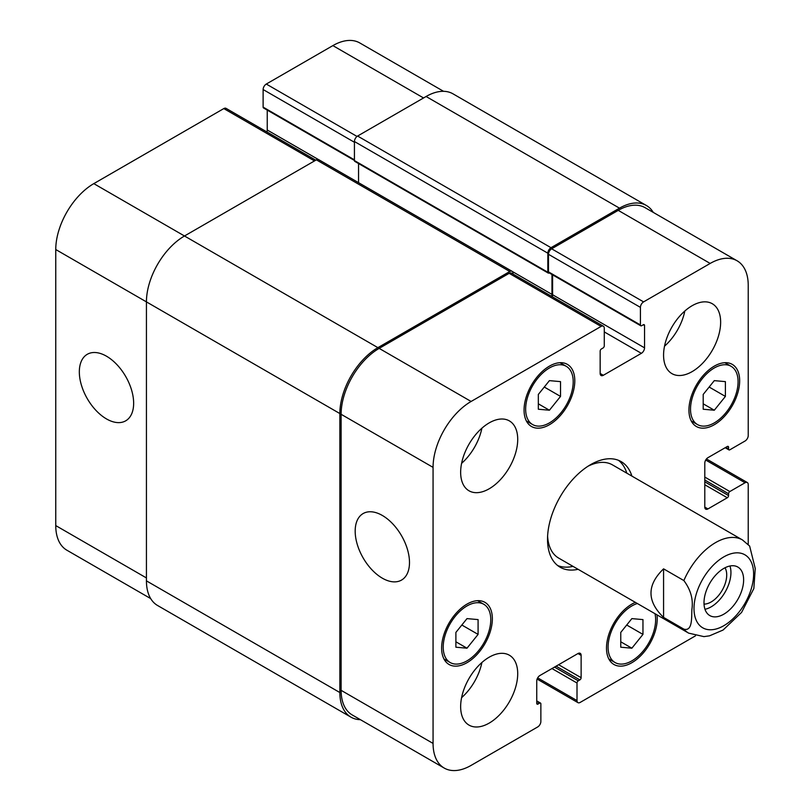 <?xml version="1.0" encoding="UTF-8"?>
<svg xmlns="http://www.w3.org/2000/svg" width="811" height="811" viewBox="0 0 811 811"><rect width="100%" height="100%" fill="white"/><g stroke="black" fill="none" stroke-linecap="round" stroke-linejoin="round"><path stroke-width="1.22" d="M704.972 609.284A28.02 16.179 120 0 0 725.135 592.071A28.02 16.179 120 0 0 729.961 565.997M704.029 604.104A22.049 12.733 120 0 0 726.717 574.979A22.049 12.733 120 0 0 725.004 567.771M703.999 602.745A28.02 16.179 -60 0 1 716.225 574.543A28.02 16.179 -60 0 1 737.817 567.031A28.02 16.179 -60 0 1 737.828 599.39A28.02 16.179 -60 0 1 709.797 615.569A28.02 16.179 -60 0 1 703.999 602.745M663.57 568.846L683.855 580.564C690.729 589.739 693.395 599.38 691.884 609.477C691.499 617.536 692.624 631.668 683.855 629.133L663.57 617.414L663.57 568.846C646.803 585.035 646.803 601.225 663.57 617.414M683.855 629.133A53.81 31.061 120 0 0 688.661 633.138L703.928 636.625L709.503 635.834L723.067 630.046L741.578 612.417L753.845 588.533L755.244 568.511L749.638 546.046L742.47 539.944A53.81 31.061 120 0 0 683.855 580.564M626.822 473.178A60.977 35.208 120 0 0 618.489 460.324M557.725 565.581A60.977 35.208 120 0 0 573.012 566.372M742.47 539.944L612.477 464.885A53.81 31.061 120 0 0 588.026 466.224M547.607 536.243A53.81 31.061 120 0 0 558.667 558.09L688.661 633.138M578.091 569.302A60.977 35.208 -60 0 1 560.158 567.234A60.977 35.208 -60 0 1 560.148 496.819A60.977 35.208 -60 0 1 621.135 461.601A60.977 35.208 -60 0 1 631.901 476.108M382.336 578.182A38.411 22.181 60 0 1 357.245 544.333A38.411 22.181 60 0 1 363.125 513.556A38.411 22.181 60 0 1 401.536 535.726A38.411 22.181 60 0 1 401.536 580.078A38.411 22.181 60 0 1 382.336 578.182M106.484 418.922A38.411 22.181 60 0 1 81.394 385.073A38.411 22.181 60 0 1 87.284 354.295A38.411 22.181 60 0 1 125.695 376.476A38.411 22.181 60 0 1 125.695 420.828A38.411 22.181 60 0 1 106.484 418.922M150.684 598.589L66.907 550.223A53.81 31.061 -60 0 1 55.756 525.589L55.756 249.535A53.81 31.061 -60 0 1 93.802 183.631L223.806 108.583A4.481 2.585 -60 0 1 226.046 108.36L315.793 160.183M266.87 131.929A4.481 2.585 120 0 0 267.235 130.003L267.235 110.103M354.427 160.446L263.494 107.944A1.794 1.034 -60 0 1 263.119 107.123L263.119 89.545A4.481 2.585 -60 0 1 266.292 84.05L332.875 45.609A53.81 31.061 -60 0 1 359.78 42.942L443.556 91.319M538.332 394.44L549.422 380.633L560.523 381.626L560.523 396.417L549.422 410.224L538.332 409.231L538.332 394.44M549.422 410.224L538.332 403.817M560.523 396.417L544.272 387.04M703.198 394.44L714.298 380.633L725.399 381.626L725.399 396.427L714.298 410.224L703.198 409.241L703.198 394.44M714.298 410.224L703.198 403.817M725.399 396.427L709.149 387.04M620.76 632.418L631.86 618.611L642.961 619.604L642.961 634.395L631.86 648.202L620.76 647.208L620.76 632.418M631.86 648.202L620.76 641.795M642.961 634.395L626.71 625.017M455.894 632.408L466.994 618.611L478.084 619.594L478.084 634.395L466.994 648.202L455.894 647.208L455.894 632.408M466.994 648.202L455.894 641.795M478.084 634.395L461.834 625.017M637.355 603.516A33.626 19.413 120 0 0 608.078 647.137A33.626 19.413 120 0 0 615.042 662.526A33.626 19.413 120 0 0 643.458 650.686A33.626 19.413 120 0 0 654.994 613.704M656.981 614.85A35.877 20.711 -60 0 1 643.174 653.098A35.877 20.711 -60 0 1 613.927 664.473A35.877 20.711 -60 0 1 606.496 648.05A35.877 20.711 -60 0 1 635.368 602.37M690.516 409.16A33.626 19.413 120 0 0 697.48 424.558A33.626 19.413 120 0 0 731.116 405.135A33.626 19.413 120 0 0 731.116 366.308A33.626 19.413 120 0 0 705.195 375.321A33.626 19.413 120 0 0 690.516 409.16M688.934 410.072A35.877 20.711 -60 0 1 704.587 373.972A35.877 20.711 -60 0 1 732.232 364.362A35.877 20.711 -60 0 1 732.232 405.784A35.877 20.711 -60 0 1 696.365 426.495A35.877 20.711 -60 0 1 688.934 410.072M525.65 409.16A33.626 19.413 120 0 0 532.614 424.558A33.626 19.413 120 0 0 566.24 405.135A33.626 19.413 120 0 0 566.24 366.308A33.626 19.413 120 0 0 540.329 375.311A33.626 19.413 120 0 0 525.65 409.16M524.058 410.072A35.877 20.711 -60 0 1 539.72 373.972A35.877 20.711 -60 0 1 567.365 364.362A35.877 20.711 -60 0 1 567.365 405.784A35.877 20.711 -60 0 1 531.489 426.495A35.877 20.711 -60 0 1 524.058 410.072M443.211 647.137A33.626 19.413 120 0 0 450.176 662.526A33.626 19.413 120 0 0 483.802 643.113A33.626 19.413 120 0 0 483.802 604.276A33.626 19.413 120 0 0 457.891 613.288A33.626 19.413 120 0 0 443.211 647.137M441.62 648.05A35.877 20.711 -60 0 1 457.282 611.95A35.877 20.711 -60 0 1 484.927 602.34A35.877 20.711 -60 0 1 484.927 643.762A35.877 20.711 -60 0 1 449.051 664.473A35.877 20.711 -60 0 1 441.62 648.05M695.453 635.865L580.179 702.417A4.481 2.585 -60 0 1 577.939 702.64A4.481 2.585 -60 0 1 577.006 700.582L577.006 683.014A1.794 1.034 -60 0 1 578.273 680.814L579.865 679.902A1.794 1.034 120 0 0 581.132 677.702L581.132 655.369A4.481 2.585 120 0 0 580.2 653.321A4.481 2.585 120 0 0 577.959 653.544L539.913 675.512A4.481 2.585 120 0 0 536.74 680.997L536.74 703.33A1.794 1.034 120 0 0 537.115 704.151A1.794 1.034 120 0 0 538.007 704.06L539.599 703.147A1.794 1.034 -60 0 1 540.491 703.056A1.794 1.034 -60 0 1 540.866 703.877L540.866 721.455A4.481 2.585 -60 0 1 537.693 726.95L471.11 765.391A53.81 31.061 -60 0 1 444.205 768.058A53.81 31.061 -60 0 1 433.064 743.423L433.064 467.369A53.81 31.061 -60 0 1 471.11 401.465L601.103 326.417A4.481 2.585 -60 0 1 603.354 326.194A4.481 2.585 -60 0 1 604.276 328.252L604.276 345.821A1.794 1.034 -60 0 1 603.009 348.02L601.427 348.933A1.794 1.034 120 0 0 600.16 351.133L600.16 373.465A4.481 2.585 120 0 0 601.083 375.513A4.481 2.585 120 0 0 603.323 375.29L641.369 353.332A4.481 2.585 120 0 0 644.542 347.838L644.542 325.505A1.794 1.034 120 0 0 644.177 324.684A1.794 1.034 120 0 0 643.275 324.775L641.694 325.687A1.794 1.034 -60 0 1 640.791 325.779A1.794 1.034 -60 0 1 640.426 324.958L640.426 307.379A4.481 2.585 -60 0 1 643.589 301.885L710.172 263.443A53.81 31.061 -60 0 1 737.077 260.777A53.81 31.061 -60 0 1 748.229 285.411L748.229 435.517A4.481 2.585 -60 0 1 745.056 441.012L729.839 449.801A1.794 1.034 -60 0 1 728.937 449.892A1.794 1.034 -60 0 1 728.562 449.071L728.562 447.236A1.794 1.034 120 0 0 728.197 446.415A1.794 1.034 120 0 0 727.295 446.506L707.952 457.668A4.481 2.585 120 0 0 704.789 463.162L704.789 507.098A4.481 2.585 120 0 0 705.712 509.146A4.481 2.585 120 0 0 707.952 508.923L727.295 497.761A1.794 1.034 120 0 0 728.562 495.562L728.562 493.737A1.794 1.034 -60 0 1 729.839 491.537L745.056 482.748A4.481 2.585 -60 0 1 747.296 482.525A4.481 2.585 -60 0 1 748.229 484.583L748.229 544.455M663.57 355.157A40.357 23.296 -60 0 1 681.179 314.546A40.357 23.296 -60 0 1 712.281 303.73A40.357 23.296 -60 0 1 712.281 350.332A40.357 23.296 -60 0 1 671.924 373.628A40.357 23.296 -60 0 1 663.57 355.157M460.648 472.316A40.357 23.296 -60 0 1 478.267 431.705A40.357 23.296 -60 0 1 509.359 420.889A40.357 23.296 -60 0 1 509.359 467.491A40.357 23.296 -60 0 1 469.001 490.787A40.357 23.296 -60 0 1 460.648 472.316M460.648 706.624A40.357 23.296 -60 0 1 478.267 666.013A40.357 23.296 -60 0 1 509.359 655.207A40.357 23.296 -60 0 1 509.359 701.799A40.357 23.296 -60 0 1 469.001 725.105A40.357 23.296 -60 0 1 460.648 706.624M664.513 346.196A40.357 23.296 120 0 0 684.819 311.029M461.591 463.355A40.357 23.296 120 0 0 481.896 428.188M461.591 697.663A40.357 23.296 120 0 0 481.896 662.506M358.553 163.558L358.553 182.668M512.035 271.279L318.622 159.615A4.481 2.585 120 0 0 316.381 159.838L184.482 235.991A53.81 31.061 120 0 0 146.436 301.885L146.436 580.869A53.81 31.061 120 0 0 157.587 605.503L350.991 717.167A53.81 31.061 -60 0 1 339.85 692.533L339.85 413.549A53.81 31.061 -60 0 1 377.896 347.655L509.795 271.503A4.481 2.585 -60 0 1 512.035 271.279A4.481 2.585 -60 0 1 512.968 273.327L512.968 274.017M646.397 205.497L452.994 93.833A53.81 31.061 120 0 0 426.089 96.499L357.6 136.045A4.481 2.585 120 0 0 354.427 141.53L354.427 160.568A1.794 1.034 120 0 0 354.802 161.389L548.216 273.054A1.794 1.034 -60 0 1 547.841 272.232L547.841 253.194A4.481 2.585 -60 0 1 551.014 247.7L619.492 208.163A53.81 31.061 -60 0 1 646.397 205.497A53.81 31.061 -60 0 1 653.291 212.411M444.205 768.058L352.258 714.967A53.81 31.061 -60 0 1 341.117 690.333L341.117 414.289A53.81 31.061 -60 0 1 379.163 348.385L509.156 273.327A4.481 2.585 -60 0 1 511.396 273.114L603.354 326.194M552.23 296.684A4.481 2.585 120 0 0 552.595 294.748L552.595 274.858M640.791 325.779L548.844 272.689A1.794 1.034 -60 0 1 548.479 271.867L548.479 254.299A4.481 2.585 -60 0 1 551.642 248.805L618.225 210.363A53.81 31.061 -60 0 1 645.13 207.697L737.077 260.777M360.419 719.681A53.81 31.061 -60 0 1 350.991 717.167M551.592 296.319A4.481 2.585 120 0 0 551.967 294.383L551.967 274.483M549.219 272.901L549.108 272.962A1.794 1.034 -60 0 1 548.216 273.054M698.97 586.617A42.152 24.33 120 0 0 715.211 629.214A42.152 24.33 120 0 0 753.612 574.097A42.152 24.33 120 0 0 732.414 553.386A42.152 24.33 120 0 0 698.97 586.617M314.486 160.933L223.806 108.583M318.287 159.473L267.235 130.003M354.427 159.838L263.119 107.123M354.427 142.27L263.119 89.545M357.022 136.441L266.292 84.05M423.555 97.969L332.875 45.609M146.436 577.939L55.756 525.589M339.85 413.549L55.756 249.535M377.896 347.655L93.802 183.631M509.156 273.327L601.103 326.417M600.16 373.465L603.323 375.29M604.276 331.912L641.369 353.332M552.595 294.748L644.542 347.838M643.275 324.775L644.542 325.505M548.479 271.867L640.426 324.958M548.479 254.299L640.426 307.379M551.642 248.805L643.589 301.885M618.225 210.363L710.172 263.443M725.713 447.419L728.562 449.071M727.295 446.506L728.562 447.236M704.789 507.098L707.952 508.923M704.789 484.765L727.295 497.761M704.789 481.835L728.562 495.562M704.789 477.071L729.839 491.537M704.789 480L728.562 493.737M705.712 460.04L745.056 482.748M537.673 677.874L577.006 700.582M551.967 668.548L577.006 683.014M554.501 667.088L578.273 680.814M556.082 666.176L579.865 679.902M558.617 664.706L581.132 677.702M577.959 653.544L581.132 655.369M536.74 703.33L538.007 704.06M536.74 701.505L539.599 703.147M341.117 690.333L433.064 743.423M341.117 414.289L433.064 467.369M379.163 348.385L471.11 401.465M316.381 159.838L509.795 271.503M512.329 271.503L551.967 294.383M354.427 160.568L547.841 272.232M354.427 141.53L547.841 253.194M357.6 136.045L551.014 247.7M426.089 96.499L619.492 208.163M146.436 580.869L339.85 692.533M615.042 662.526L608.808 658.927M731.116 366.308L724.872 362.699M697.48 424.558L691.246 420.95M566.24 366.308L559.995 362.699M532.614 424.558L526.369 420.95M483.802 604.276L477.557 600.677M450.176 662.526L443.931 658.927M725.186 447.723L728.937 449.892M706.472 458.955L747.296 482.525M537.115 679.071L577.939 702.64M536.74 700.897L540.491 703.056"/></g></svg>
